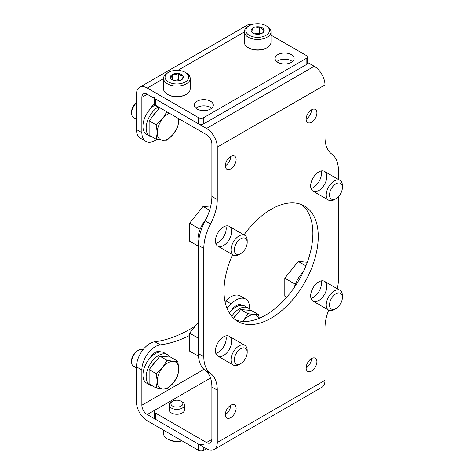 <?xml version="1.0" encoding="UTF-8"?>
<svg xmlns="http://www.w3.org/2000/svg" width="474" height="474" viewBox="0 0 474 474"><rect width="100%" height="100%" fill="white"/><g stroke="black" fill="none" stroke-linecap="round" stroke-linejoin="round"><path stroke-width="0.71" d="M154.216 97.371A3.81 2.198 0 0 0 155.33 98.924L206.498 128.466L314.215 66.277A15.233 8.793 60 0 1 324.986 84.935L324.986 137.353A38.086 21.988 120 0 0 331.717 154.032A38.086 21.988 120 0 1 338.448 170.711L338.448 179.468M307.247 62.254L314.215 66.277M154.216 98.278L154.216 103.587A3.81 2.198 0 0 0 155.33 105.145L206.498 134.681A7.62 4.396 -120 0 1 211.884 144.013L211.884 196.432L217.27 199.542L217.27 147.124A15.233 8.793 -120 0 0 206.498 128.466M183.207 407.433A7.62 4.396 180 0 1 182.259 412.984A7.62 4.396 180 0 1 171.487 412.984A7.62 4.396 180 0 1 170.539 407.433M211.884 196.432A38.086 21.988 120 0 1 205.147 220.884A38.086 21.988 120 0 0 198.416 245.342L198.416 353.634A38.086 21.988 120 0 0 205.147 370.318A38.086 21.988 120 0 1 211.884 386.997L211.884 439.416A7.62 4.396 -120 0 1 210.302 442.906A7.62 4.396 -120 0 1 206.498 442.526L155.33 412.984A3.81 2.198 0 0 1 154.216 411.432A3.81 2.198 0 0 1 155.33 409.874L210.521 378.015M154.216 411.432L154.216 417.653A3.81 2.198 0 0 0 155.33 419.206L206.498 448.748A15.233 8.793 -120 0 0 214.112 449.5A15.233 8.793 -120 0 0 217.27 442.526L324.986 380.338L324.986 327.919A38.086 21.988 120 0 1 328.654 310.132M324.986 380.338A15.233 8.793 60 0 1 321.828 387.311L214.112 449.5M225.867 225.962A11.423 6.595 -60 0 1 218.135 242.463A11.423 6.595 -60 0 1 215.788 243.417M321.076 280.934A11.423 6.595 -60 0 1 313.344 297.435A11.423 6.595 -60 0 1 310.997 298.383M321.076 170.996A11.423 6.595 -60 0 1 313.344 187.497A11.423 6.595 -60 0 1 310.997 188.445M225.867 335.9A11.423 6.595 -60 0 1 218.135 352.401A11.423 6.595 -60 0 1 215.788 353.355M311.519 109.808A7.62 4.396 -60 0 1 306.133 119.14M311.519 358.569A7.62 4.396 -60 0 1 306.133 367.901M230.731 156.45A7.62 4.396 -60 0 1 225.346 165.782M230.731 405.211A7.62 4.396 -60 0 1 225.346 414.543M301.648 204.644A66.644 38.477 -60 0 1 308.515 258.763A66.644 38.477 -60 0 1 265.742 315.038A66.644 38.477 -60 0 1 235.222 319.701M223.521 245.573A11.423 6.595 -60 0 1 217.809 246.136A11.423 6.595 -60 0 1 217.809 232.947A11.423 6.595 -60 0 1 229.232 226.353A11.423 6.595 -60 0 1 230.986 235.507A11.423 6.595 -60 0 1 223.521 245.573M318.729 300.54A11.423 6.595 -60 0 1 313.018 301.108A11.423 6.595 -60 0 1 313.018 287.914A11.423 6.595 -60 0 1 324.441 281.319A11.423 6.595 -60 0 1 326.195 290.473A11.423 6.595 -60 0 1 318.729 300.54M318.729 190.607A11.423 6.595 -60 0 1 313.018 191.17A11.423 6.595 -60 0 1 313.018 177.975A11.423 6.595 -60 0 1 324.441 171.381A11.423 6.595 -60 0 1 326.195 180.535A11.423 6.595 -60 0 1 318.729 190.607M223.521 355.512A11.423 6.595 -60 0 1 217.809 356.075A11.423 6.595 -60 0 1 217.809 342.886A11.423 6.595 -60 0 1 229.232 336.285A11.423 6.595 -60 0 1 230.986 345.445A11.423 6.595 -60 0 1 223.521 355.512M311.519 122.245A7.62 4.396 -60 0 1 307.709 122.624A7.62 4.396 -60 0 1 307.709 113.831A7.62 4.396 -60 0 1 315.329 109.429A7.62 4.396 -60 0 1 316.496 115.532A7.62 4.396 -60 0 1 311.519 122.245M311.519 371.006A7.62 4.396 -60 0 1 307.709 371.385A7.62 4.396 -60 0 1 307.709 362.592A7.62 4.396 -60 0 1 315.329 358.19A7.62 4.396 -60 0 1 316.496 364.299A7.62 4.396 -60 0 1 311.519 371.006M230.731 168.886A7.62 4.396 -60 0 1 226.922 169.265A7.62 4.396 -60 0 1 226.922 160.473A7.62 4.396 -60 0 1 234.541 156.07A7.62 4.396 -60 0 1 235.708 162.179A7.62 4.396 -60 0 1 230.731 168.886M230.731 417.647A7.62 4.396 -60 0 1 226.922 418.027A7.62 4.396 -60 0 1 226.922 409.234A7.62 4.396 -60 0 1 234.541 404.837A7.62 4.396 -60 0 1 235.708 410.94A7.62 4.396 -60 0 1 230.731 417.647M244.009 234.879A66.644 38.477 -60 0 1 304.45 206.012A66.644 38.477 -60 0 1 314.665 259.414A66.644 38.477 -60 0 1 271.128 318.143A66.644 38.477 -60 0 1 237.806 321.449A66.644 38.477 -60 0 1 232.586 254.668M211.884 386.997L217.27 390.108L217.27 442.526M337.281 288.731A38.086 21.988 120 0 0 338.448 279.008L338.448 196.639M205.147 220.884L210.533 223.995A38.086 21.988 120 0 0 217.27 199.542M210.533 223.995A38.086 21.988 120 0 0 203.802 248.447L203.802 356.744A38.086 21.988 120 0 0 210.533 373.423A38.086 21.988 120 0 1 217.27 390.108M198.416 353.954A22.468 12.97 -60 0 1 198.416 345.013M294.224 287.522A22.468 12.97 -60 0 1 303.283 271.839M198.44 244.098A22.468 12.97 -60 0 1 206.03 219.166M247.185 352.425L247.185 350.517A11.423 6.595 120 0 0 244.815 345.285A11.423 6.595 120 0 0 233.392 351.88A11.423 6.595 120 0 0 233.392 365.075A11.423 6.595 120 0 0 239.103 364.506L240.756 363.552A9.089 5.25 120 0 0 247.185 352.425A9.089 5.25 120 0 0 240.756 348.71A9.089 5.25 120 0 0 234.328 359.843A9.089 5.25 120 0 0 240.756 363.552M198.416 338.258L189.594 333.163L189.594 351.116L198.517 356.27M189.594 333.163L198.416 322.184M342.394 297.453L342.394 295.545A11.423 6.595 120 0 0 340.024 290.319A11.423 6.595 120 0 0 328.601 296.914A11.423 6.595 120 0 0 328.601 310.103A11.423 6.595 120 0 0 334.312 309.54L335.965 308.586A9.089 5.25 120 0 0 342.394 297.453A9.089 5.25 120 0 0 335.965 293.744A9.089 5.25 120 0 0 329.537 304.877A9.089 5.25 120 0 0 335.965 308.586M295.32 284.27L284.803 278.197L284.803 296.149L286.705 297.251M284.803 278.197L298.264 261.447L305.92 265.867M298.264 261.447L307.312 262.252M342.394 187.514L342.394 185.607A11.423 6.595 120 0 0 340.024 180.381A11.423 6.595 120 0 0 328.601 186.975A11.423 6.595 120 0 0 328.601 200.164A11.423 6.595 120 0 0 334.312 199.601L335.965 198.647A9.089 5.25 120 0 0 342.394 187.514A9.089 5.25 120 0 0 335.965 183.805A9.089 5.25 120 0 0 329.537 194.938A9.089 5.25 120 0 0 335.965 198.647M247.185 242.487L247.185 240.579A11.423 6.595 120 0 0 244.815 235.347A11.423 6.595 120 0 0 233.392 241.941A11.423 6.595 120 0 0 233.392 255.136A11.423 6.595 120 0 0 239.103 254.568L240.756 253.614A9.089 5.25 120 0 0 247.185 242.487A9.089 5.25 120 0 0 240.756 238.772A9.089 5.25 120 0 0 234.328 249.905A9.089 5.25 120 0 0 240.756 253.614M200.111 229.303L189.594 223.224L189.594 241.177L198.416 246.273M189.594 223.224L203.056 206.474L209.609 210.255M203.056 206.474L210.48 207.138M163.548 430.167L163.548 433.509A13.331 7.697 0 0 0 167.446 438.948L168.525 439.57A11.809 6.814 0 0 0 182.081 440.867M172.643 401.217L171.487 401.881A7.62 4.396 0 0 0 169.259 404.992A7.62 4.396 0 0 0 171.487 408.102A7.62 4.396 0 0 0 179.788 409.056A7.62 4.396 0 0 0 184.493 404.992A7.62 4.396 0 0 0 182.259 401.881L181.104 401.217A5.978 3.454 0 0 0 172.643 401.217A5.978 3.454 0 0 0 172.643 406.099A5.978 3.454 0 0 0 181.104 406.099A5.978 3.454 0 0 0 181.104 401.217M167.446 438.948A13.331 7.697 0 0 0 181.743 440.672M248.234 26.319L249.312 25.697A11.809 6.814 180 0 1 266.009 25.697A11.809 6.814 180 0 1 266.009 35.337A11.809 6.814 180 0 1 249.312 35.337A11.809 6.814 180 0 1 249.312 25.697L248.234 26.319A13.331 7.697 180 0 0 244.335 31.758L244.335 42.222A13.331 7.697 180 0 0 248.234 47.667A13.331 7.697 180 0 0 267.087 47.667A13.331 7.697 180 0 0 270.992 42.222L270.992 31.758A13.331 7.697 180 0 1 257.66 39.455A13.331 7.697 180 0 1 244.335 31.758M264.036 29.53L263.911 29.459A6.512 3.762 180 0 0 259.491 26.905L259.201 26.864A6.512 3.762 180 0 0 253.163 27.8L252.956 27.919A6.512 3.762 180 0 0 251.333 31.408L251.41 31.574A6.512 3.762 180 0 0 253.057 33.174A6.512 3.762 180 0 0 255.836 34.122L256.12 34.169A6.512 3.762 180 0 0 262.163 33.233L262.371 33.115A6.512 3.762 180 0 0 263.988 29.625L264.036 29.53M259.491 26.905C260.961 28.606 262.436 29.459 263.911 29.459M263.988 29.625C263.455 31.634 262.91 32.795 262.371 33.115M251.333 31.408C251.872 31.1 252.411 29.939 252.956 27.919M253.163 27.8C255.166 28.339 257.181 28.031 259.201 26.864M267.087 47.667L266.453 48.028A12.437 7.181 180 0 1 248.868 48.028L248.234 47.667M266.009 25.697L267.087 26.319A13.331 7.697 180 0 1 270.992 31.758M254.514 33.808L259.367 33.056L259.367 26.84M259.367 33.056L260.718 33.838M252.998 33.085L252.998 27.824M254.781 33.885A5.712 3.3 180 0 1 256.185 33.547A5.712 3.3 180 0 1 260.546 33.885M167.446 72.96L168.525 72.338A11.809 6.814 180 0 1 185.221 72.338A11.809 6.814 180 0 1 185.221 81.978A11.809 6.814 180 0 1 168.525 81.978A11.809 6.814 180 0 1 168.525 72.338L167.446 72.96A13.331 7.697 180 0 0 163.548 78.4L163.548 88.863A13.331 7.697 180 0 0 167.446 94.308A13.331 7.697 180 0 0 186.3 94.308A13.331 7.697 180 0 0 190.204 88.863L190.204 78.4A13.331 7.697 180 0 1 176.873 86.096A13.331 7.697 180 0 1 163.548 78.4M183.248 76.172L183.124 76.101A6.512 3.762 180 0 0 178.704 73.547L178.414 73.506A6.512 3.762 180 0 0 172.376 74.442L172.169 74.56A6.512 3.762 180 0 0 170.545 78.05L170.622 78.216A6.512 3.762 180 0 0 172.269 79.816A6.512 3.762 180 0 0 175.048 80.77L175.333 80.811A6.512 3.762 180 0 0 181.376 79.875L181.583 79.756A6.512 3.762 180 0 0 183.201 76.267L183.248 76.172M178.704 73.547C180.173 75.248 181.649 76.101 183.124 76.101M183.201 76.267C182.668 78.275 182.129 79.436 181.583 79.756M170.545 78.05C171.084 77.742 171.624 76.581 172.169 74.56M172.376 74.442C174.379 74.981 176.393 74.673 178.414 73.506M186.3 94.308L185.666 94.67A12.437 7.181 180 0 1 168.08 94.67L167.446 94.308M185.221 72.338L186.3 72.96A13.331 7.697 180 0 1 190.204 78.4M173.727 80.45L178.579 79.697L178.579 73.482M178.579 79.697L179.93 80.479M172.21 79.727L172.21 74.465M173.994 80.533A5.712 3.3 180 0 1 175.398 80.189A5.712 3.3 180 0 1 179.759 80.533M226.939 308.159A137.099 79.158 -60 0 0 231.194 303.899A19.043 10.991 -60 0 1 245.639 299.035A19.043 10.991 -60 0 1 249.585 307.756L249.585 309.155M155.312 409.886L147.254 414.543L198.416 444.079A3.81 2.198 180 0 0 203.802 444.079M147.254 414.543A7.62 4.396 60 0 1 141.868 405.211L141.868 369.945A19.043 10.991 -60 0 1 160.259 344.853L154.874 341.748A19.043 10.991 120 0 0 136.482 366.835L136.482 402.1A15.233 8.793 60 0 0 147.254 420.758L198.416 450.3L198.416 444.079M206.498 448.748L203.802 450.3A3.81 2.198 180 0 1 198.416 450.3M157.309 352.638A10.475 6.049 120 0 0 157.131 351.566M154.874 341.748A137.099 79.158 120 0 0 195.371 325.976M225.02 301.6A137.099 79.158 120 0 0 225.808 300.794A19.043 10.991 120 0 1 240.253 295.924L245.639 299.035M238.096 305.997A10.475 6.049 120 0 0 237.918 304.924M160.692 351.909A10.475 6.049 120 0 0 160.567 351.832A10.475 6.049 120 0 0 149.968 358.101M189.594 335.456A137.099 79.158 -60 0 1 160.259 344.853M241.479 305.268A10.475 6.049 120 0 0 241.355 305.191A10.475 6.049 120 0 0 230.755 311.459M250.479 310.411A17.52 10.114 120 0 0 248.109 307.952A17.52 10.114 120 0 0 231.697 316.294M248.109 307.952L244.88 306.086A17.52 10.114 120 0 0 229.404 313.113M169.692 357.052A17.52 10.114 120 0 0 167.322 354.593A17.52 10.114 120 0 0 149.802 364.707A17.52 10.114 120 0 0 149.802 384.935A17.52 10.114 120 0 0 152.201 385.712M167.322 354.593L164.093 352.727A17.52 10.114 120 0 0 146.573 362.841A17.52 10.114 120 0 0 146.573 383.069L149.802 384.935M233.498 318.214A13.1 7.566 -60 0 1 237.012 314.126M233.623 318.332L240.697 309.54L251.469 310.5L258.585 314.606L254.159 314.683L247.813 313.646L243.387 320.904A15.233 8.793 -60 0 1 254.159 314.683A15.233 8.793 -60 0 1 258.881 318.415M247.813 313.646L240.697 309.54M259.248 318.267L258.585 314.606M242.99 321.408A15.233 8.793 -60 0 1 243.387 320.904M151.97 366.052A13.1 7.566 -60 0 1 156.224 360.767M136.482 368.008L133.579 366.337A9.521 5.498 -60 0 1 131.606 361.976L131.606 360.453A7.655 4.42 -60 0 1 137.022 351.08L138.343 350.316A9.521 5.498 -60 0 1 142.982 349.776M131.606 361.976A9.521 5.498 -60 0 1 138.343 350.316M156.254 373.69L157.214 381.422L156.254 388.052L149.138 383.94L149.138 369.578L159.91 356.181L170.681 357.141L177.797 361.247L173.371 361.324L167.026 360.287L162.6 367.546L156.254 373.69L149.138 369.578M167.026 360.287L159.91 356.181M156.254 388.052L162.6 389.089L167.026 389.012L173.371 382.868L177.797 375.609L178.757 368.985L177.797 361.247M162.6 389.089A15.233 8.793 -60 0 1 157.214 381.422A15.233 8.793 -60 0 1 162.6 367.546A15.233 8.793 -60 0 1 173.371 361.324A15.233 8.793 -60 0 1 178.757 368.985A15.233 8.793 -60 0 1 173.371 382.868A15.233 8.793 -60 0 1 162.6 389.089M156.876 139.421A19.043 10.991 -60 0 1 145.808 141.359A19.043 10.991 -60 0 1 141.868 132.637L141.868 97.371L147.254 94.261L198.416 123.803A3.81 2.198 0 0 0 203.802 123.803L306.133 64.719A3.81 2.198 0 0 0 307.247 63.166L307.247 56.945A3.81 2.198 0 0 0 306.133 55.393L270.992 35.1M307.247 56.945A3.81 2.198 0 0 1 306.133 58.503L203.802 117.582A3.81 2.198 0 0 1 198.416 117.582L147.254 88.04A15.233 8.793 -120 0 0 139.634 87.287A15.233 8.793 -120 0 0 136.482 94.261L136.482 129.532A19.043 10.991 120 0 0 140.423 138.248L145.808 141.359M147.254 94.261A7.62 4.396 -120 0 0 143.444 93.882A7.62 4.396 -120 0 0 141.868 97.371M251.848 24.583A15.233 8.793 -120 0 0 247.351 25.098L139.634 87.287M291.32 54.617A9.521 5.498 180 0 1 294.111 58.503A9.521 5.498 180 0 1 284.59 63.996A9.521 5.498 180 0 1 275.068 58.503A9.521 5.498 180 0 1 280.946 53.426A9.521 5.498 180 0 1 291.32 54.617M210.533 101.258A9.521 5.498 180 0 1 213.324 105.145A9.521 5.498 180 0 1 203.802 110.638A9.521 5.498 180 0 1 194.281 105.145A9.521 5.498 180 0 1 200.158 100.067A9.521 5.498 180 0 1 210.533 101.258M276.739 61.608A9.521 5.498 180 0 1 291.32 60.832A9.521 5.498 180 0 1 292.44 61.608M195.952 108.256A9.521 5.498 180 0 1 210.533 107.474A9.521 5.498 180 0 1 211.653 108.256M178.757 119.78A137.099 79.158 -60 0 1 179.575 119.14M154.376 104.215A10.475 6.049 120 0 0 149.968 109.34M149.802 136.174L146.573 134.308A17.52 10.114 120 0 1 143.752 120.734A17.52 10.114 120 0 1 154.613 105.269L158.15 106.946A17.52 10.114 120 0 0 147.041 122.405A17.52 10.114 120 0 0 149.802 136.174A17.52 10.114 120 0 0 152.201 136.95M155.745 105.382L155.745 105.809M159.282 108.202L159.282 107.426M158.15 106.946L158.15 109.607M151.97 117.291A13.1 7.566 -60 0 1 156.224 112.006M136.482 119.247L133.579 117.57A9.521 5.498 -60 0 1 131.606 113.215L131.606 111.686A7.655 4.42 -60 0 1 136.482 102.657M131.606 113.215A9.521 5.498 -60 0 1 136.482 102.929M167.026 111.526L162.6 118.784L156.254 124.929L157.214 132.661L156.254 139.291L149.138 135.179L149.138 120.817L159.708 107.669M167.026 140.251L173.371 134.106L177.797 126.848L178.757 120.224A15.233 8.793 -60 0 1 173.371 134.106A15.233 8.793 -60 0 1 162.6 140.328L167.026 140.251M156.254 139.291L162.6 140.328A15.233 8.793 -60 0 1 157.214 132.661A15.233 8.793 -60 0 1 162.6 118.784A15.233 8.793 -60 0 1 169.431 113.286M156.254 124.929L149.138 120.817M178.662 118.613A15.233 8.793 -60 0 1 178.757 120.224M206.498 442.526L211.884 439.416M217.27 147.124L324.986 84.935M155.33 412.984L155.33 419.206M205.147 370.318L210.533 373.423M198.416 353.634L203.802 356.744M198.416 245.342L203.802 248.447M155.33 105.145L155.33 98.924M141.868 369.945L136.482 366.835M203.802 450.3L203.802 447.189M203.98 369.353L141.868 405.211M231.194 303.899L225.808 300.794M198.416 117.582L198.416 123.803M136.482 129.532L141.868 132.637M147.254 88.04L163.548 78.637M177.869 70.365L244.335 31.995M306.133 58.503L306.133 64.719M203.802 117.582L203.802 123.803M217.809 356.075L233.392 365.075M229.232 336.285L244.815 345.285M313.018 301.108L328.601 310.103M324.441 281.319L340.024 290.319M313.018 191.17L328.601 200.164M324.441 171.381L340.024 180.381M217.809 246.136L233.392 255.136M229.232 226.353L244.815 235.347M184.493 409.874L184.493 404.992M169.259 409.874L169.259 404.992M233.528 308.764L232.906 308.408M152.741 355.405L152.118 355.05M152.741 106.644L152.118 106.289"/></g></svg>
